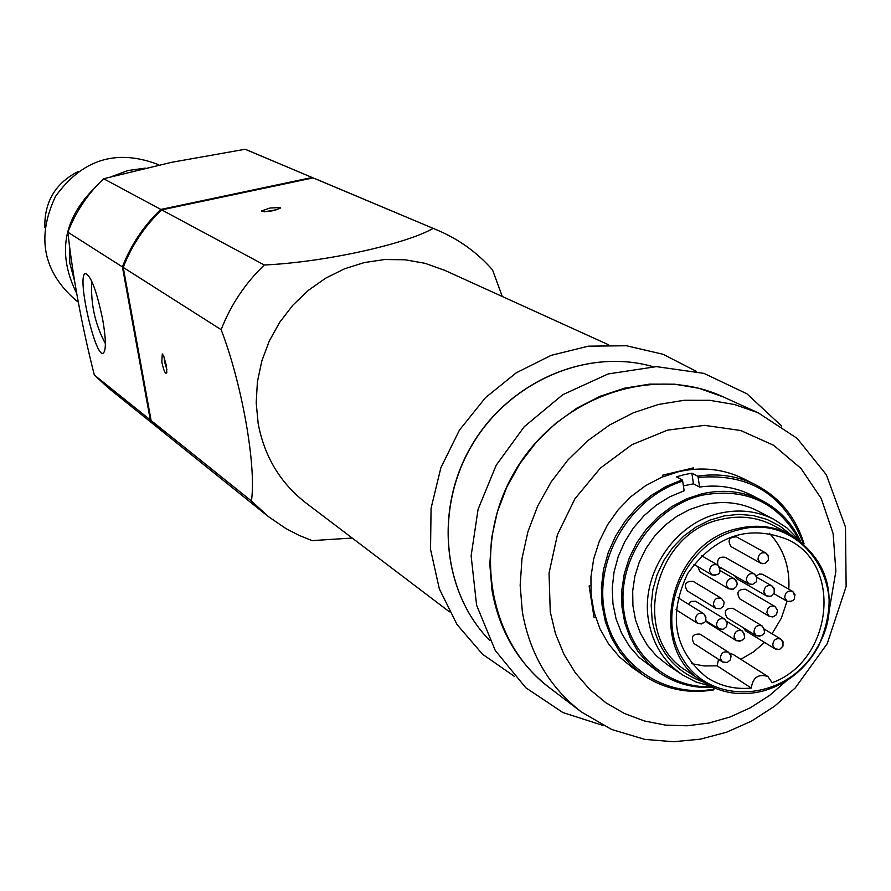<?xml version="1.0" encoding="UTF-8"?>
<svg xmlns="http://www.w3.org/2000/svg" width="891" height="891" viewBox="0 0 891 891"><rect width="100%" height="100%" fill="white"/><g stroke="black" fill="none" stroke-linecap="round" stroke-linejoin="round"><path stroke-width="1.34" d="M102.688 319.446C96.484 289.987 90.626 274.706 85.113 273.582C76.581 277.168 95.86 360.432 103.49 352.959C106.229 349.651 105.962 338.48 102.688 319.446M94.301 375.011L150.278 419.884L122.412 266.888L67.872 232.206C72.906 277.513 81.716 325.115 94.301 375.011L108.457 388.075L164.011 432.725M249.58 151.069L245.148 149.265L171.406 162.351L103.646 178.735C87.73 193.859 75.802 211.679 67.872 232.206M150.958 419.694L150.278 419.884L165.113 433.616M103.646 178.735L160.826 209.441C143.752 225.701 130.955 244.847 122.412 266.888L123.359 267.044M248.489 150.601L312.128 177.487L245.148 149.265M161.327 210.22L160.826 209.441L312.128 177.487L312.218 178.089M105.383 343.614C95.036 324.38 90.503 303.608 91.784 281.278M275.052 210.309L274.272 210.499M267.623 211.613L274.228 210.243M277.814 209.508L264.427 211.813M164.111 357.057L164.568 361.924L166.907 369.654M280.208 207.536L270.006 208.037L261.33 211.011C266.843 212.258 273.236 211.267 280.52 208.026L280.208 207.536M161.806 362.036L162.273 353.894L163.721 356.122L166.472 366.023L166.795 372.75C165.436 374.487 163.777 370.923 161.806 362.036M317.853 179.815L313.12 177.899L161.672 209.886L264.315 264.995C245.181 283.338 230.791 304.889 221.135 329.67L123.225 267.4L151.114 420.552L251.429 500.965L268.18 516.457L286.022 528.63L298.797 535.257L312.128 540.625L352.19 538.041M161.672 209.886C144.587 226.169 131.768 245.348 123.225 267.4M151.114 420.552L166.216 434.507L266.665 515.243M502.279 296.491L492.511 269.862C477.097 252.365 458.631 239.089 437.091 230.023L313.12 177.899M264.315 264.995C323.266 262.31 404.414 244.646 433.126 228.441M251.429 500.965C256.53 466.439 242.118 384.077 221.135 329.67M445.032 270.474L425.018 263.302L405.104 259.782L384.712 259.526L364.33 262.567L344.472 268.837L325.638 278.181L308.286 290.399L292.883 305.179L279.796 322.141L269.349 340.885L261.831 360.933L257.41 381.771L256.196 402.877L258.201 423.737C264.527 456.927 280.587 483.445 306.381 503.281L449.443 611.827M778.723 649.35L775.003 648.826L745.522 630.75L743.384 627.787M764.044 563.513L760.491 563.067L731.143 546.662C727.223 540.269 729.016 537.006 736.523 536.872L765.982 553.077L768.499 556.797M719.494 608.798L715.74 608.263L687.273 590.911C683.575 584.351 685.491 581.155 693.009 581.3L721.599 598.462L723.96 602.071M769.913 596.279L766.282 595.812L736.89 578.771L734.618 575.686M760.023 636.207L756.292 635.695L727.134 617.853C723.492 611.337 725.397 608.152 732.859 608.297L762.139 625.939L764.467 629.514M732.435 589.285L728.749 588.795L700.025 571.833L697.675 566.542M756.381 575.887L759.466 574.004L762.406 574.25L792.723 591.39L795.162 595.043M752.416 584.351L748.785 583.883L719.661 567.032M717.834 565.117C716.899 558.991 719.36 556.407 725.207 557.332L754.421 573.96L756.871 577.635M740.12 641.208L736.334 640.662L707.543 622.686L705.772 620.715L718.759 628.812L716.487 625.27C716.999 619.757 719.739 617.697 724.706 619.078L727.011 622.642M772.898 616.795L769.234 616.305L739.808 598.863C736.089 592.404 737.948 589.196 745.411 589.241L774.958 606.481L777.342 610.101M688.52 604.265L691.26 601.414L695.548 601.236L724.706 619.078L727.223 622.787L726.566 626.618L723.369 629.313L718.759 628.812L722.556 629.358M726.41 662.536L722.556 661.957L694.044 643.547C690.536 636.931 692.519 633.791 699.992 634.114L728.638 652.323L730.865 655.832M767.875 676.503C758.397 673.585 752.862 677.427 751.269 688.052C735.042 689.601 720.251 686.103 706.908 677.561C674.053 650.608 667.671 615.915 687.741 573.459C715.183 535.346 748.652 524.108 788.167 539.757C843.354 565.585 832.305 661.022 772.163 682.729L767.875 676.503L733.371 654.584L729.751 653.27M718.525 659.351L717.132 665.833L751.269 688.052M740.766 659.284L753.363 651.989L764.589 642.444M772.029 633.779L781.284 618.265L787.054 601.225M788.813 589.174C790.005 567.088 783.523 548.444 769.334 533.252M691.594 663.661L704.18 665.956L717.132 665.833M738.828 529.8C684.656 541.94 653.638 614.667 683.252 659.763C711.33 705.884 783.757 701.295 814.285 652.412L818.205 645.786C852.587 587.447 801.867 511.802 738.828 529.8M738.238 528.463C669.386 541.773 645.396 648.125 703.11 681.905C721.019 693.265 740.711 696.372 762.184 691.249C784.013 685.279 801.51 672.438 814.686 652.702L818.651 645.986C839.077 598.095 829.577 560.873 790.139 534.333C774.023 526.158 756.715 524.209 738.238 528.463M773.433 525.512L772.764 525.155C756.804 517.07 739.686 515.121 721.398 519.319C653.292 532.417 629.636 637.522 686.772 670.968L702.398 681.426M790.785 534.667L779.636 525.879L766.973 519.42L753.207 515.544L738.773 514.352L724.127 515.911L709.748 520.177L696.094 527.026L683.62 536.226L672.738 547.497L663.806 560.461L657.101 574.695L652.847 589.753L651.187 605.123L652.156 620.314C658.037 651.243 674.988 671.758 703.044 681.86M798.102 539.178L787.076 528.018L774.023 519.431C757.083 510.911 738.917 508.872 719.527 513.316C674.543 523.117 640.44 574.45 648.514 620.303C652.546 643.848 663.828 662.024 682.383 674.832L695.826 681.916L710.483 686.159M758.397 511.256L757.695 510.888C740.911 502.446 722.935 500.419 703.745 504.796L690.013 509.362L677.015 516.223L665.12 525.2L654.685 536.026L645.997 548.399L639.326 561.965L634.837 576.332L632.688 591.067L632.922 605.757L635.528 619.98L640.429 633.334L647.467 645.418L656.444 655.921L667.092 664.519L681.626 674.32M799.104 539.89C777.988 502.368 745.722 487.455 702.308 495.151C656.244 505.876 620.281 554.815 623.121 603.04C625.46 651.354 665.644 688.821 711.586 686.694M800.441 540.893C791.943 522.917 779.068 509.44 761.827 500.452C743.105 491.197 723.08 488.992 701.729 493.859L686.326 498.949L671.725 506.634L658.371 516.68L646.632 528.82L636.853 542.686L629.313 557.889L624.246 573.993L621.773 590.533L621.974 607.027L624.825 622.998L630.249 638.012L638.079 651.622L648.091 663.45L659.975 673.184C675.89 683.72 693.599 688.453 713.101 687.395M803.069 543.009C784.715 494.861 749.743 473.01 698.165 477.442L699.602 487.065L693.454 483.813L683.408 485.896M752.327 495.563L751.547 495.162C735.431 487.132 718.124 484.426 699.602 487.065M682.695 481.129L682.127 479.848L666.023 486.464L650.931 495.663L637.265 507.191L625.404 520.756L615.648 535.992L608.275 552.476L603.474 569.772L601.38 587.425L602.038 604.944L605.423 621.873L611.438 637.744L619.902 652.167L630.605 664.742L643.235 675.166C664.374 689.188 687.852 694.1 713.669 689.901L713.925 689.133C662.458 698.477 612.095 662.381 604.02 609.032C595.344 555.85 631.441 497.178 682.695 481.129L684.143 490.763L669.698 496.844L656.199 505.23L643.993 515.711L633.412 527.984L624.747 541.739L618.22 556.608L614.022 572.178L612.251 588.049L612.952 603.786L616.093 618.978L621.595 633.211L629.302 646.12L638.992 657.358L659.117 672.605M713.925 689.133L713.702 687.663M804.061 543.855C795.774 517.025 779.592 497.323 755.512 484.749C737.525 475.928 718.213 473.065 697.597 476.162L698.165 477.442M682.127 479.848L676.458 476.841L684.121 474.703L691.862 473.177L697.597 476.162M691.862 473.177L693.454 483.813M689.322 468.844L689.456 469.746M594.42 613.453L593.462 613.699M744.531 479.191L743.673 478.757C723.314 468.844 701.585 466.505 678.463 471.74L661.623 477.264L645.674 485.617L631.062 496.543L618.22 509.752L607.517 524.855L599.253 541.427L593.673 558.991L590.933 577.045L591.101 595.054L594.174 612.518L600.033 628.946L608.531 643.859L619.401 656.856L632.32 667.582L642.288 674.509M662.926 476.73L662.692 475.17L693.387 467.875L693.599 469.312M595.489 617.095L594.052 617.452L589.107 585.944L590.655 585.565M78.464 171.35C55.42 183.089 44.216 201.867 44.828 227.717M157.462 164.323L156.805 164C115.73 148.886 81.972 159.678 55.532 196.376C36.219 237.273 43.124 272.022 76.247 300.623L78.23 302.049M76.637 293.262C57.024 253.98 63.272 218.618 95.393 187.188M111.587 176.596L128.037 170.515L145.266 168.132M69.375 244.68L69.821 263.157L74.554 280.865M764.612 629.302L780.85 639.103L782.944 641.442L783 646.086L779.993 649.138L777.264 649.572L775.003 648.826L772.731 645.284C773.243 639.838 775.95 637.778 780.85 639.103L783.156 642.667M760.491 563.067L758.007 559.37C758.453 554.002 761.114 551.897 765.982 553.077L768.287 555.538L768.32 560.239L765.38 563.235L762.663 563.725L760.491 563.067M715.74 608.263L713.413 604.677C713.903 599.186 716.631 597.115 721.599 598.462L724.149 602.182L723.514 606.036L720.296 608.742L715.74 608.263M757.005 577.413L771.918 585.922L774.134 588.327L774.19 593.016L771.261 596.012L768.532 596.502L766.282 595.812L763.888 592.17C764.355 586.768 767.04 584.685 771.918 585.922L774.357 589.586M756.292 635.695L753.998 632.131C754.51 626.674 757.216 624.613 762.139 625.939C766.516 633.044 764.567 636.285 756.292 635.695M720.307 570.674L734.474 578.905L736.668 581.311L737.18 583.928L736.467 586.49L733.36 589.185L728.749 588.795L726.365 585.164C726.833 579.718 729.54 577.624 734.474 578.905L736.89 582.558M790.729 601.737L787.132 601.28L784.726 597.638C785.194 592.259 787.867 590.176 792.723 591.39C796.476 598.563 794.605 601.859 787.132 601.28L773.867 593.651M701.518 623.945L697.686 623.377L695.414 619.835C695.927 614.3 698.678 612.24 703.678 613.643L705.984 617.207M748.785 583.883L746.368 580.23C746.825 574.818 749.52 572.724 754.421 573.96L756.96 577.234L756.259 581.89L752.594 584.463L748.785 583.883M726.8 621.439L742.27 630.939C746.602 637.989 744.62 641.23 736.334 640.662L734.073 637.121C734.585 631.63 737.325 629.569 742.27 630.939L744.564 634.492M769.234 616.305L766.884 612.707C767.374 607.283 770.058 605.212 774.958 606.481L777.553 610.19L776.473 614.745L772.842 616.962L769.234 616.305M715.618 575.408L711.931 574.918L709.514 571.265C709.982 565.807 712.7 563.725 717.645 564.994L720.084 568.67M722.556 661.957L720.351 658.471C720.897 652.936 723.648 650.887 728.638 652.323L731.066 655.943L730.442 659.774L727.245 662.492L722.556 661.957M829.432 609.054L835.881 571.209L833.118 533.575L821.268 498.57L801.009 468.466L773.588 445.255L740.733 430.52L704.558 425.352L667.448 430.164L631.908 444.72L600.356 468.109L574.951 498.76L557.454 534.6L549.034 573.169L550.259 611.861L555.494 633.757L563.936 654.261L575.363 672.883L589.508 689.2L606.003 702.843L624.468 713.524L644.46 720.986L665.499 725.107L687.117 725.797L708.813 723.058L730.097 716.977L750.489 707.699L769.546 695.448L786.842 680.501M522.349 611.861C529.8 654.039 549.547 687.451 581.6 712.087L611.66 729.484L644.884 739.396L673.485 741.735L700.281 739.185L726.477 732.257L751.425 721.164L774.535 706.251L795.273 687.897L827.204 643.725L846.127 586.501L845.492 527.082L826.325 474.725L797.122 438.361L758.107 412.756L734.54 404.514L709.659 400.315L684.099 400.293L658.471 404.458L633.423 412.756L609.589 424.985L587.57 440.856L567.935 459.968L551.173 481.864L537.73 505.965L527.929 531.693L522.026 558.356L520.155 585.309L522.349 611.861M723.369 396.963L699.012 388.309L674.687 384.177L649.706 384.121L624.669 388.153L600.211 396.217L576.945 408.111L555.449 423.548L536.293 442.17L519.954 463.487L506.856 486.976L497.323 512.047L491.598 538.053L489.805 564.337L491.988 590.232C499.328 631.396 518.673 664.029 550.025 688.13L580.074 710.94M653.003 366.68C587.971 347.78 510.164 380.802 472.386 444.531C434.285 508.082 442.214 592.248 489.772 640.495C442.003 591.958 434.24 507.837 472.23 444.442C509.93 380.88 587.615 347.724 653.025 366.68M86.026 273.392L85.113 273.582M316.695 179.325L437.091 230.023M676.002 609.745L697.686 623.377C706.006 623.978 708 620.737 703.678 613.643L677.951 597.716M693.922 564.337L711.931 574.918C720.151 575.419 722.055 572.111 717.645 564.994L701.551 555.706M706.908 677.561L706.229 677.115M790.139 534.333L772.764 525.155M774.023 519.431L757.695 510.888M761.827 500.452L751.547 495.162M755.512 484.749L743.673 478.757M550.025 688.13C487.611 642.032 471.495 544.111 515.054 471.027C557.922 397.531 651.466 364.163 722.066 396.372L758.107 412.756M603.162 725.497L562.834 712.522L525.779 687.741L495.273 650.497L476.585 605.167L471.127 555.85L478.088 509.284L496.176 465.258L524.22 426.722L562.822 394.657L608.163 373.942L656.4 366.624L703.935 373.374L746.903 393.789L781.674 426.065M514.341 676.336L482.532 654.239L456.994 624.491L439.341 588.873L430.542 549.391L431.066 508.249L440.878 467.742L459.444 430.097L485.45 397.698L516.223 372.839L551.128 355.364L588.405 346.165L626.384 345.741L663.004 354.262L696.194 371.257M443.963 269.984L608.642 344.828M156.805 164L158.932 165.024"/></g></svg>

